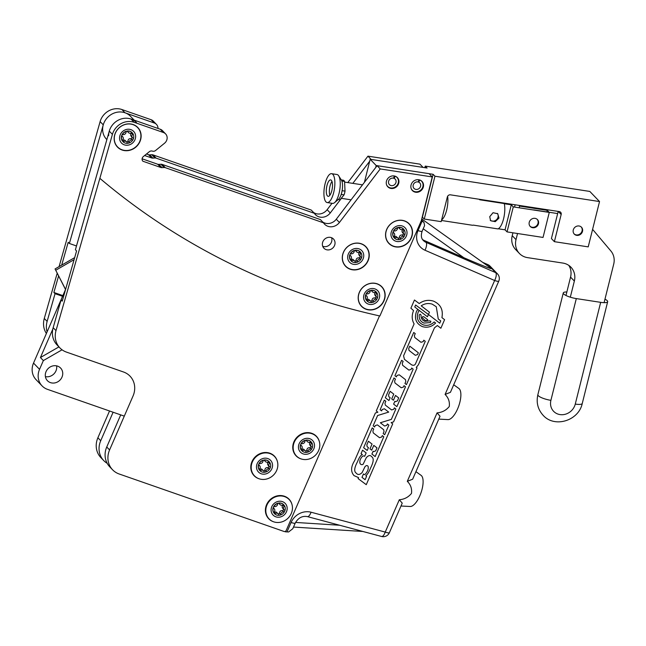 <?xml version="1.0" encoding="UTF-8"?>
<svg xmlns="http://www.w3.org/2000/svg" width="646" height="646" viewBox="0 0 646 646"><rect width="100%" height="100%" fill="white"/><g stroke="black" fill="none" stroke-linecap="round" stroke-linejoin="round"><path stroke-width="0.97" d="M453.702 384.782L458.862 388.456A16.594 6.371 109.2 0 1 457.618 408.853A16.594 6.371 109.2 0 1 448.001 419.601L438.771 419.125M450.432 392.316L445.086 394.448L494.634 280.501A6.638 1.171 23.5 0 0 498.777 281.123L450.432 392.316M437.076 412.867L440.023 416.25L412.649 479.203L407.303 481.335L437.076 412.867C442.074 412.463 446.136 410.347 449.269 406.512C449.858 401.796 448.461 397.774 445.086 394.448M415.927 471.669L421.079 475.343A16.594 6.371 109.2 0 1 419.843 495.74A16.594 6.371 109.2 0 1 410.218 506.488L400.988 506.012M307.399 516.606C302.28 515.669 298.226 517.834 295.246 523.09A6.638 1.171 -156.5 0 1 291.104 522.469A16.594 15.044 -43.9 0 1 311.065 512.221A6.638 2.463 -75 0 1 307.399 516.606L381.576 536.479A6.638 2.463 -75 0 0 385.242 532.086L399.301 499.754C404.291 499.35 408.361 497.234 411.486 493.399C412.075 488.683 410.678 484.67 407.303 481.335M423.372 221.998L424.034 222.539L424.583 225.615L422.153 231.203A6.638 1.171 23.5 0 1 418.01 230.582L422.121 221.126L423.372 221.998L421.483 220.028M422.573 239.529A9.956 9.028 136.1 0 0 424.236 240.49L463.788 257.681L423.203 228.789M490.492 267.928L491.154 268.405C493.423 269.971 478.379 264.077 463.788 257.681M422.121 221.126L421.345 220.577M285.645 531.198L285.37 531.82L285.064 531.497M285.37 531.82L288.609 531.965L292.816 528.678L295.246 523.09M399.301 499.754L402.24 503.137L389.385 532.708A6.638 1.171 -156.5 0 1 385.242 532.086L311.065 512.221M57.203 273.234L44.291 318.454A19.913 18.048 136.1 0 0 46.391 333.481M58.592 275.955L53.876 292.468L55.047 293.68L47.126 321.409A19.913 18.048 136.1 0 0 47.101 331.866M109.529 410.985L97.885 437.77A19.913 18.048 136.1 0 0 100.889 457.626L103.731 460.574A19.913 18.048 136.1 0 0 107.163 463.303M113.107 412.237L100.719 440.725A19.913 18.048 136.1 0 0 103.731 460.574M423.082 167.411L419.957 164.157L367.954 156.154L347.79 182.592M371.079 159.409L367.954 156.154M332.004 203.304L327.126 209.7A10.166 9.214 -43.9 0 1 313.568 212.486M369.682 161.25L352.813 183.367M341.403 198.338L330.259 212.954A10.166 9.214 -43.9 0 1 315.401 214.642A10.166 9.214 -43.9 0 1 314.36 213.301L311.227 210.047L153.005 154.887A3.319 3.012 136.1 0 0 151.794 154.725L149.767 154.87A3.319 3.012 -43.9 0 1 148.548 154.709L146.497 153.998M314.36 213.301L156.138 158.141A3.319 3.012 136.1 0 0 154.927 157.979L152.892 158.125A3.319 3.012 -43.9 0 1 151.681 157.963L144.631 155.508M158.004 128.457A6.638 6.016 136.1 0 0 156.437 124.371L153.312 121.117A6.638 6.016 136.1 0 0 151.132 119.728L121.876 109.521A16.594 15.044 136.1 0 0 100.122 121.593L59.093 266.612M156.437 124.371A6.638 6.016 136.1 0 0 154.257 122.982L125.001 112.784A16.594 15.044 136.1 0 0 103.255 124.848L69.38 243.477L68.21 242.266L61.685 265.11M53.876 292.468L62.864 295.602M76.486 245.956L69.38 243.477M55.047 293.68L62.557 296.304M361.3 243.768A14.107 12.783 136.1 0 0 344.932 249.59A14.107 12.783 136.1 0 0 345.586 266.273A14.107 12.783 136.1 0 0 350.221 269.237A14.107 12.783 136.1 0 0 366.589 263.415A14.107 12.783 136.1 0 0 365.927 246.724A14.107 12.783 136.1 0 0 361.3 243.768M345.352 266.023A14.107 12.783 136.1 0 0 347.774 267.84M133.181 124.557A14.107 12.783 136.1 0 0 116.813 130.379A14.107 12.783 136.1 0 0 117.475 147.062A14.107 12.783 136.1 0 0 122.11 150.025A14.107 12.783 136.1 0 0 138.478 144.203A14.107 12.783 136.1 0 0 137.816 127.512A14.107 12.783 136.1 0 0 133.181 124.557M117.241 146.812A14.107 12.783 136.1 0 0 119.663 148.628M377.207 283.82A14.107 12.783 136.1 0 0 360.839 289.642A14.107 12.783 136.1 0 0 361.502 306.325A14.107 12.783 136.1 0 0 366.137 309.281A14.107 12.783 136.1 0 0 382.505 303.467A14.107 12.783 136.1 0 0 381.843 286.776A14.107 12.783 136.1 0 0 377.207 283.82M361.259 306.067A14.107 12.783 136.1 0 0 363.69 307.892M404.566 220.9A14.107 12.783 136.1 0 0 388.198 226.722A14.107 12.783 136.1 0 0 388.86 243.413A14.107 12.783 136.1 0 0 393.495 246.368A14.107 12.783 136.1 0 0 409.863 240.546A14.107 12.783 136.1 0 0 409.201 223.855A14.107 12.783 136.1 0 0 404.566 220.9M388.617 243.154A14.107 12.783 136.1 0 0 391.048 244.971M395.199 176.205A6.638 6.016 136.1 0 0 387.495 178.942A6.638 6.016 136.1 0 0 387.81 186.799A6.638 6.016 136.1 0 0 389.99 188.188A6.638 6.016 136.1 0 0 397.694 185.45A6.638 6.016 136.1 0 0 397.379 177.593A6.638 6.016 136.1 0 0 395.199 176.205M419.811 179.992A6.638 6.016 136.1 0 0 412.108 182.729A6.638 6.016 136.1 0 0 412.414 190.586A6.638 6.016 136.1 0 0 414.595 191.975A6.638 6.016 136.1 0 0 422.298 189.238A6.638 6.016 136.1 0 0 421.991 181.389A6.638 6.016 136.1 0 0 419.811 179.992M331.309 237.623A6.638 6.016 136.1 0 0 323.606 240.36A6.638 6.016 136.1 0 0 323.912 248.217A6.638 6.016 136.1 0 0 326.093 249.606A6.638 6.016 136.1 0 0 333.796 246.869A6.638 6.016 136.1 0 0 333.489 239.012A6.638 6.016 136.1 0 0 331.309 237.623M322.701 246.255A6.638 6.016 136.1 0 0 322.968 246.352A6.638 6.016 136.1 0 0 329.848 244.592A6.638 6.016 136.1 0 0 331.576 237.72M432.239 176.939L380.236 168.937L339.416 222.482A10.166 9.214 -43.9 0 1 324.558 224.17A10.166 9.214 -43.9 0 1 323.517 222.83L165.295 167.669A3.319 3.012 136.1 0 0 164.084 167.508L162.049 167.653A3.319 3.012 -43.9 0 1 160.838 167.492L142.919 161.242A3.319 3.012 -43.9 0 1 143.396 156.51L149.274 151.745A3.311 3.004 -43.9 0 1 152.424 151.124A3.319 3.012 136.1 0 0 155.581 150.502L164.52 143.242A6.638 6.016 136.1 0 0 165.594 133.9A6.638 6.016 136.1 0 0 163.414 132.511L134.158 122.304A16.594 15.044 136.1 0 0 112.412 134.376L99.855 178.336A763.192 691.68 136.1 0 0 303.741 294.39A763.192 691.68 136.1 0 0 379.888 315.983L421.313 220.698L432.239 176.939L429.114 173.685L377.111 165.683L336.283 219.228A10.166 9.214 -43.9 0 1 322.725 222.006M99.855 178.336L55.992 330.631A19.913 18.048 136.1 0 0 59.916 347.928A19.913 18.048 136.1 0 0 66.457 352.102L123.491 371.983A19.913 18.048 -43.9 0 1 130.032 376.158A19.913 18.048 -43.9 0 1 133.036 396.014L109.586 449.947A19.913 18.048 136.1 0 0 112.598 469.803A19.913 18.048 136.1 0 0 119.139 473.978L284.095 531.488A1.663 1.502 136.1 0 0 286.194 530.495L379.501 315.902M380.236 168.937L377.111 165.683M323.517 222.83L320.384 219.575L162.162 164.407A3.319 3.012 136.1 0 0 160.951 164.254L158.924 164.391A3.319 3.012 -43.9 0 1 157.705 164.237L142.104 158.795M165.594 133.9L162.469 130.645A6.638 6.016 136.1 0 0 160.289 129.248L131.033 119.05A16.594 15.044 136.1 0 0 109.279 131.122L75.404 249.744L76.575 250.963L62.234 301.165L61.071 299.954L53.158 327.675A19.913 18.048 136.1 0 0 57.082 344.972L59.916 347.928M120.713 414.885L106.751 446.992A19.913 18.048 136.1 0 0 109.755 466.848L112.598 469.803M277.304 461.204A14.107 12.783 136.1 0 0 269.81 453.193A14.107 12.783 136.1 0 0 251.972 461.632A14.107 12.783 136.1 0 0 258.739 478.654A14.107 12.783 136.1 0 0 259.046 478.759A13.937 12.637 136.1 0 0 275.22 473.009A13.937 12.637 136.1 0 0 274.566 456.512A13.937 12.637 136.1 0 0 269.988 453.589A13.937 12.637 136.1 0 0 253.813 459.346A13.937 12.637 136.1 0 0 254.467 475.836A13.937 12.637 136.1 0 0 259.046 478.759M291.919 504.251A14.107 12.783 136.1 0 0 284.426 496.241A14.107 12.783 136.1 0 0 266.588 504.679A14.107 12.783 136.1 0 0 273.347 521.702A14.107 12.783 136.1 0 0 273.654 521.807A13.937 12.637 136.1 0 0 289.828 516.057A13.937 12.637 136.1 0 0 289.182 499.56A13.937 12.637 136.1 0 0 284.603 496.637A13.937 12.637 136.1 0 0 268.429 502.394A13.937 12.637 136.1 0 0 269.075 518.883A13.937 12.637 136.1 0 0 273.654 521.807M319.277 441.331A14.107 12.783 136.1 0 0 311.776 433.321A14.107 12.783 136.1 0 0 293.946 441.767A14.107 12.783 136.1 0 0 300.705 458.789A14.107 12.783 136.1 0 0 301.012 458.886A13.937 12.637 136.1 0 0 317.186 453.137A13.937 12.637 136.1 0 0 316.532 436.648A13.937 12.637 136.1 0 0 311.961 433.724A13.937 12.637 136.1 0 0 295.779 439.474A13.937 12.637 136.1 0 0 296.433 455.963A13.937 12.637 136.1 0 0 301.012 458.886M61.071 299.954L62.444 300.43M410.678 226.1A14.107 12.783 136.1 0 0 408.95 223.605M383.32 289.02A14.107 12.783 136.1 0 0 381.592 286.525M139.294 129.757A14.107 12.783 136.1 0 0 137.566 127.262M367.404 248.968A14.107 12.783 136.1 0 0 365.684 246.473M411.437 364.732C413.392 365.725 414.764 365.386 415.548 363.714L425.278 341.33L423.792 340.2L423.187 341.597L420.99 342.291L414.748 337.478L414.369 335.589L415.241 333.594L413.723 332.488L403.572 355.833L404.42 359.321L411.437 364.732M415.33 355.3L417.534 354.597L418.342 352.764L409.774 346.167L408.716 348.59L409.015 350.415L415.33 355.3M413.165 369.149L411.696 368.026L411.098 369.407L408.894 370.11L402.644 365.305L402.272 363.415L403.136 361.421L401.626 360.306L394.916 375.746L396.402 376.893L397.007 375.496L399.204 374.793L405.446 379.606L405.817 381.487L404.953 383.482L406.463 384.596L413.174 369.157M405.494 386.801L404.025 385.67L403.419 387.059L401.223 387.753L394.972 382.949L394.601 381.067L395.465 379.073L393.955 377.958L385.347 397.774L388.932 400.528L390.152 397.726L388.876 396.741L388.569 394.908L390.127 391.315L393.785 394.125L391.702 398.913L393.414 400.229L395.497 395.441L398.703 397.904L397.395 400.924L395.336 401.715L394.843 401.327L393.624 404.13L396.886 406.633L405.502 386.809M383.789 436.753L382.311 435.614L381.705 437.003L379.509 437.697L373.259 432.893L372.887 431.003L373.751 429.009L372.241 427.902L363.633 447.71L367.219 450.464L368.438 447.662L367.162 446.685L366.847 444.852L368.406 441.25L372.072 444.068L369.988 448.857L371.7 450.173L373.784 445.377L376.989 447.848L375.681 450.86L373.622 451.659L373.122 451.271L371.902 454.073L375.165 456.577L383.789 436.753M366.581 476.32L365.822 475.739C367.413 474.519 368.995 471.951 370.57 468.027C373.614 461.995 374.01 458.248 371.757 456.787C370.352 454.921 368.543 455.212 366.322 457.651L363.125 464.256L362.107 464.668C360.097 464.635 359.41 463.093 360.072 460.033C361.607 456.504 363.141 455.252 364.683 456.294L366.153 452.919L362.551 450.197L361.057 453.621L362.39 454.606C360.88 454.937 359.257 457.303 357.521 461.704C354.299 467.688 353.855 471.483 356.18 473.09C357.763 475.068 359.741 474.891 362.123 472.565L365.111 466.46L366.314 465.605C368.285 465.378 368.769 466.985 367.784 470.433C365.951 473.873 364.691 475.181 364.005 474.35L363.48 473.946L361.994 477.37L365.111 479.695L366.581 476.32L365.822 475.739M418.164 312.188L419.149 310.395L417.728 309.297L416.452 311.59C414.094 318.664 416.081 323.67 422.419 326.626C427.402 328.031 431.794 326.836 435.598 323.057L434.177 321.958C430.987 325.059 427.321 326.02 423.195 324.849C417.857 322.362 416.177 318.147 418.164 312.188M414.748 306.987L427.458 316.782L428.451 314.497L415.628 305.009L414.748 306.987M384.313 400.132L380.123 409.742L381.616 410.896L382.222 409.491L384.418 408.797L388.698 412.1L377.619 415.515L373.13 425.843L374.615 426.99L375.221 425.585L377.425 424.89L383.659 429.703L384.039 431.585L383.167 433.579L384.685 434.693L388.86 425.084L387.382 423.946L386.776 425.334L384.58 426.029L380.341 422.767L391.347 419.375L395.861 408.983L394.383 407.844L393.777 409.233L391.581 409.927L385.331 405.123L384.959 403.241L385.824 401.239L384.313 400.132L380.131 409.75M388.86 425.084L387.382 423.946M422.379 317.089L422.363 317.816L425.125 320.408L426.723 320.691L427.757 319.762L424.107 316.952L422.888 316.556L422.379 317.089M419.302 314.836L419.23 315.103C418.947 318.971 420.522 321.627 423.962 323.073L430.381 322.564L430.898 321.296L429.671 320.909L424.737 321.296C422.088 320.182 420.877 318.139 421.095 315.167L420.288 314.198L419.302 314.836M439.748 323.194L440.75 320.892L438.254 318.971L436.284 306.737L432.198 304.137C428.306 302.95 424.648 303.515 421.216 305.833L429.453 312.188L428.451 314.489L439.748 323.194M432.198 304.137L436.276 306.729M418.414 364.74L434.467 327.821L437.358 325.536L440.871 328.241L444.593 319.673L441.921 317.614C443.382 309.757 440.572 304.266 433.49 301.125C428.403 299.591 423.647 300.39 419.214 303.539L414.449 300.01L410.888 308.199L413.545 310.573C411.607 315.466 411.793 319.907 414.11 323.904L376.263 410.953L377.886 412.205L375.383 412.98L354.614 460.687C350.818 466.751 350.625 471.725 354.032 475.618L358.538 477.604L358.11 478.605L366.266 484.678L392.711 423.857L391.129 422.645L393.567 421.895L417.025 367.937L416.274 367.356L418.414 364.74M391.129 422.645L392.711 423.857M418.277 181.704L418.721 182.172A3.981 3.61 -43.9 0 1 419.391 188.261A3.981 3.61 -43.9 0 1 413.747 183.835A3.981 3.61 -43.9 0 1 418.18 181.986L418.955 179.766M418.721 182.172L419.86 180.008M420.118 180.113A6.476 5.862 -43.9 0 1 420.958 189.892A6.476 5.862 -43.9 0 1 411.219 188.664M393.664 177.916L394.117 178.385L395.247 176.221M394.117 178.385A3.981 3.61 -43.9 0 1 394.787 184.473A3.981 3.61 -43.9 0 1 389.142 180.048A3.981 3.61 -43.9 0 1 393.567 178.199L394.343 175.978M395.514 176.326A6.476 5.862 -43.9 0 1 396.353 186.105A6.476 5.862 -43.9 0 1 386.615 184.877M134.198 120.156L130.452 116.264A16.594 15.044 136.1 0 0 112.84 113.615A16.594 15.044 136.1 0 0 102.625 129.483A16.594 15.044 136.1 0 0 106.525 139.261L106.856 139.609M136.484 122.53A16.594 15.044 136.1 0 0 118.864 119.881A16.594 15.044 136.1 0 0 108.649 135.757M263.398 460.299A6.428 5.822 136.1 0 0 259.143 463.755A0.993 0.904 -43.9 0 1 259.902 463.545A2.657 2.406 -43.9 0 0 263.035 461.002A0.993 0.904 -43.9 0 1 263.398 460.299L264.408 460.097A0.993 0.904 -43.9 0 1 264.9 460.63A2.657 2.406 -43.9 0 0 268.421 461.866A0.993 0.904 -43.9 0 1 269.188 461.769A6.428 5.822 136.1 0 0 269.148 461.72A6.428 5.822 136.1 0 0 264.408 460.097M263.253 460.146A6.428 5.822 136.1 0 0 258.998 463.602L259.143 463.755M258.82 464.991L259.127 465.314A0.993 0.904 -43.9 0 1 258.731 464.708L258.998 463.602M258.586 464.555A6.428 5.822 136.1 0 0 259.111 469.674L259.256 469.828A0.993 0.904 -43.9 0 1 259.514 469.093A2.657 2.406 -43.9 0 0 259.127 465.314M259.7 470.433L259.111 469.674L259.7 470.433A6.428 5.822 136.1 0 0 259.853 470.587A6.428 5.822 136.1 0 0 264.626 472.25A0.993 0.904 -43.9 0 1 264.141 471.717A2.657 2.406 -43.9 0 0 260.613 470.49A0.993 0.904 -43.9 0 1 259.845 470.587L259.7 470.433M267.824 458.579A8.414 7.623 136.1 0 0 257.181 463.618A8.414 7.623 136.1 0 0 261.218 473.768A8.414 7.623 136.1 0 0 271.853 468.738A8.414 7.623 136.1 0 0 267.824 458.579M269.107 461.68L269.043 461.615A6.428 5.822 136.1 0 0 269.002 461.575A6.428 5.822 136.1 0 0 266.895 460.227A6.428 5.822 136.1 0 0 264.262 459.944M274.566 456.512L274.082 456.011A13.937 12.637 136.1 0 0 269.511 453.088M263.616 470.821L261.46 468.923L259.466 469.295L260.613 470.49M260.225 461.938L261.21 461.115M269.786 462.52A0.993 0.904 -43.9 0 1 269.519 463.263A2.657 2.406 -43.9 0 0 269.907 467.034A0.993 0.904 -43.9 0 1 270.311 467.647A6.428 5.822 136.1 0 0 269.786 462.52L269.64 462.375M269.519 463.263L268.373 462.068C267.153 463.368 267.282 464.627 268.76 465.847M269.891 468.6A0.993 0.904 -43.9 0 1 269.14 468.802A2.657 2.406 -43.9 0 0 265.999 471.354A0.993 0.904 -43.9 0 1 265.635 472.056A6.428 5.822 136.1 0 0 269.891 468.6L270.311 467.647M269.22 466.477L267.993 467.615C266.087 467.397 265.038 468.245 264.852 470.159L265.999 471.354M263.907 471.2L264.852 470.159M265.635 472.056L264.626 472.25M258.731 464.708A6.428 5.822 136.1 0 0 259.256 469.828M251.246 470.643A13.937 12.637 136.1 0 0 253.983 475.335L254.467 475.836M305.364 440.427A6.428 5.822 136.1 0 0 301.109 443.883A0.993 0.904 -43.9 0 1 301.868 443.673A2.657 2.406 -43.9 0 0 305.001 441.129A0.993 0.904 -43.9 0 1 305.364 440.427L306.374 440.225A0.993 0.904 -43.9 0 1 306.866 440.766A2.657 2.406 -43.9 0 0 310.395 441.993A0.993 0.904 -43.9 0 1 311.154 441.896A6.428 5.822 136.1 0 0 306.374 440.225M305.219 440.273A6.428 5.822 136.1 0 0 300.963 443.729L301.109 443.883M300.786 445.126L301.101 445.441A0.993 0.904 -43.9 0 1 300.697 444.836L300.963 443.729M300.551 444.69A6.428 5.822 136.1 0 0 301.076 449.81L301.222 449.955A0.993 0.904 -43.9 0 1 301.488 449.22A2.657 2.406 -43.9 0 0 301.101 445.441M301.666 450.561L301.076 449.81L301.666 450.561A6.428 5.822 136.1 0 0 301.819 450.714A6.428 5.822 136.1 0 0 306.6 452.386A0.993 0.904 -43.9 0 1 306.107 451.853A2.657 2.406 -43.9 0 0 302.578 450.617A0.993 0.904 -43.9 0 1 301.811 450.714L301.666 450.561M309.789 438.715A8.414 7.623 136.1 0 0 299.146 443.745A8.414 7.623 136.1 0 0 303.184 453.904A8.414 7.623 136.1 0 0 313.819 448.865A8.414 7.623 136.1 0 0 309.789 438.715M311.154 441.896L311.009 441.743A6.428 5.822 136.1 0 0 308.861 440.354A6.428 5.822 136.1 0 0 306.228 440.079M316.532 436.648L316.047 436.139A13.937 12.637 136.1 0 0 311.477 433.216M305.582 450.948L303.426 449.051L301.432 449.422L302.578 450.617M302.199 442.066L303.176 441.242M311.752 442.655A6.428 5.822 136.1 0 1 312.276 447.775A0.993 0.904 -43.9 0 0 311.873 447.169A2.657 2.406 -43.9 0 1 311.485 443.39A0.993 0.904 -43.9 0 0 311.752 442.655L311.606 442.502M311.485 443.39L310.338 442.195C309.127 443.495 309.256 444.755 310.726 445.974M311.186 446.604L309.959 447.743C308.053 447.525 307.003 448.372 306.818 450.286L307.972 451.481A2.657 2.406 -43.9 0 1 311.106 448.938A0.993 0.904 -43.9 0 0 311.856 448.728L312.276 447.775M305.873 451.328L306.818 450.286M307.972 451.481A0.993 0.904 -43.9 0 1 307.609 452.184A6.428 5.822 136.1 0 0 311.856 448.728M307.609 452.184L306.6 452.386M300.697 444.836A6.428 5.822 136.1 0 0 301.222 449.955M293.211 450.779A13.937 12.637 136.1 0 0 295.949 455.462L296.433 455.963M278.006 503.347A6.428 5.822 136.1 0 0 273.751 506.795A0.993 0.904 -43.9 0 1 274.51 506.593A2.657 2.406 -43.9 0 0 277.643 504.05A0.993 0.904 -43.9 0 1 278.006 503.347L279.015 503.145A0.993 0.904 -43.9 0 1 279.508 503.678A2.657 2.406 -43.9 0 0 283.037 504.906A0.993 0.904 -43.9 0 1 283.796 504.817A6.428 5.822 136.1 0 0 279.015 503.145M277.861 503.194A6.428 5.822 136.1 0 0 273.605 506.65L273.751 506.795M273.428 508.039L273.743 508.362A0.993 0.904 -43.9 0 1 273.339 507.756L273.605 506.65M273.193 507.603A6.428 5.822 136.1 0 0 273.718 512.722L273.864 512.876A0.993 0.904 -43.9 0 1 274.13 512.141A2.657 2.406 -43.9 0 0 273.743 508.362M275.22 513.538A2.657 2.406 -43.9 0 1 278.224 513.869L276.068 511.971L274.074 512.343L275.22 513.538A0.993 0.904 -43.9 0 1 274.461 513.635L274.308 513.481A6.428 5.822 136.1 0 0 274.348 513.522A6.428 5.822 136.1 0 0 274.389 513.562M282.431 501.627A8.414 7.623 136.1 0 0 271.796 506.666A8.414 7.623 136.1 0 0 275.826 516.816A8.414 7.623 136.1 0 0 286.461 511.777A8.414 7.623 136.1 0 0 282.431 501.627M283.796 504.817L283.651 504.663A6.428 5.822 136.1 0 0 281.503 503.274A6.428 5.822 136.1 0 0 278.87 502.992M289.182 499.56L288.689 499.059A13.937 12.637 136.1 0 0 284.119 496.136M274.461 513.635A6.428 5.822 136.1 0 0 274.493 513.675A6.428 5.822 136.1 0 0 276.609 515.024A6.428 5.822 136.1 0 0 279.242 515.298A0.993 0.904 -43.9 0 1 278.749 514.765A2.657 2.406 -43.9 0 0 278.224 513.869M274.841 504.978L275.818 504.163M284.393 505.568A6.428 5.822 136.1 0 1 284.918 510.687A0.993 0.904 -43.9 0 0 284.515 510.082A2.657 2.406 -43.9 0 1 284.127 506.311A0.993 0.904 -43.9 0 0 284.393 505.568L284.248 505.422M284.127 506.311L282.98 505.115C281.769 506.416 281.898 507.675 283.368 508.895M283.828 509.524L282.601 510.655C280.695 510.445 279.653 511.293 279.468 513.207L280.614 514.402A2.657 2.406 -43.9 0 1 283.747 511.85A0.993 0.904 -43.9 0 0 284.498 511.648L284.918 510.687M273.339 507.756A6.428 5.822 136.1 0 0 273.864 512.876M278.515 514.248L279.468 513.207M280.614 514.402A0.993 0.904 -43.9 0 1 280.251 515.104A6.428 5.822 136.1 0 0 284.498 511.648M280.251 515.104L279.242 515.298M265.853 513.691A13.937 12.637 136.1 0 0 268.591 518.383L269.075 518.883M397.863 227.707A6.428 5.822 136.1 0 0 393.608 231.155A0.993 0.904 -43.9 0 1 394.359 230.953A2.657 2.406 -43.9 0 0 397.5 228.409A0.993 0.904 -43.9 0 1 397.863 227.707L398.873 227.505A0.993 0.904 -43.9 0 1 399.357 228.038A2.657 2.406 -43.9 0 0 402.886 229.265A0.993 0.904 -43.9 0 1 403.653 229.168A6.428 5.822 136.1 0 0 403.613 229.128A6.428 5.822 136.1 0 0 398.873 227.505M397.718 227.554A6.428 5.822 136.1 0 0 393.462 231.002L393.608 231.155M393.285 232.399L393.592 232.721A0.993 0.904 -43.9 0 1 393.188 232.116L393.462 231.002M393.043 231.962A6.428 5.822 136.1 0 0 393.567 237.082L393.721 237.235A0.993 0.904 -43.9 0 1 393.979 236.493A2.657 2.406 -43.9 0 0 393.592 232.721M394.165 237.841L393.567 237.082L394.165 237.841A6.428 5.822 136.1 0 0 394.31 237.994A6.428 5.822 136.1 0 0 399.091 239.658A0.993 0.904 -43.9 0 1 398.598 239.125A2.657 2.406 -43.9 0 0 395.077 237.898A0.993 0.904 -43.9 0 1 394.31 237.994L394.165 237.841M402.28 225.987A8.414 7.623 136.1 0 0 391.646 231.026A8.414 7.623 136.1 0 0 395.675 241.176A8.414 7.623 136.1 0 0 406.318 236.137A8.414 7.623 136.1 0 0 402.28 225.987M403.572 229.088L403.508 229.023A6.428 5.822 136.1 0 0 403.467 228.975A6.428 5.822 136.1 0 0 401.36 227.634A6.428 5.822 136.1 0 0 398.727 227.352M398.073 238.221L395.917 236.331L393.931 236.702L395.077 237.898M404.243 229.928A0.993 0.904 -43.9 0 1 403.984 230.67A2.657 2.406 -43.9 0 0 404.372 234.441A0.993 0.904 -43.9 0 1 404.767 235.047A6.428 5.822 136.1 0 0 404.243 229.928L404.097 229.774M403.984 230.67L402.838 229.475C401.618 230.775 401.747 232.035 403.225 233.246M403.677 233.884L402.45 235.015C400.544 234.805 399.503 235.653 399.317 237.566L400.463 238.754A2.657 2.406 -43.9 0 1 403.605 236.21A0.993 0.904 -43.9 0 0 404.356 236.008L404.767 235.047M398.372 238.608L399.317 237.566M400.463 238.754A0.993 0.904 -43.9 0 1 400.1 239.464A6.428 5.822 136.1 0 0 404.356 236.008M400.1 239.464L399.091 239.658M393.188 232.116A6.428 5.822 136.1 0 0 393.721 237.235M393.511 246.166A13.937 12.637 136.1 0 0 411.139 237.817A13.937 12.637 136.1 0 0 404.453 220.997A13.937 12.637 136.1 0 0 386.825 229.346A13.937 12.637 136.1 0 0 393.511 246.166M354.589 250.567A6.428 5.822 136.1 0 0 350.334 254.023A0.993 0.904 -43.9 0 1 351.093 253.821A2.657 2.406 -43.9 0 0 354.226 251.278A0.993 0.904 -43.9 0 1 354.589 250.567L355.599 250.373A0.993 0.904 -43.9 0 1 356.091 250.906A2.657 2.406 -43.9 0 0 359.62 252.134A0.993 0.904 -43.9 0 1 360.379 252.037A6.428 5.822 136.1 0 0 355.599 250.373M354.444 250.422A6.428 5.822 136.1 0 0 350.189 253.87L350.334 254.023M350.011 255.267L350.326 255.59A0.993 0.904 -43.9 0 1 349.922 254.984L350.189 253.87M349.777 254.831A6.428 5.822 136.1 0 0 350.302 259.95L350.447 260.104A0.993 0.904 -43.9 0 1 350.713 259.361A2.657 2.406 -43.9 0 0 350.326 255.59M351.804 260.766A2.657 2.406 -43.9 0 1 354.807 261.089L352.651 259.199L350.657 259.571L351.804 260.766A0.993 0.904 -43.9 0 1 351.036 260.863L350.891 260.709A6.428 5.822 136.1 0 0 350.931 260.75A6.428 5.822 136.1 0 0 350.972 260.79M359.014 248.855A8.414 7.623 136.1 0 0 348.372 253.894A8.414 7.623 136.1 0 0 352.409 264.044A8.414 7.623 136.1 0 0 363.044 259.006A8.414 7.623 136.1 0 0 359.014 248.855M360.379 252.037L360.234 251.883A6.428 5.822 136.1 0 0 358.086 250.495A6.428 5.822 136.1 0 0 355.453 250.22M351.036 260.863A6.428 5.822 136.1 0 0 351.077 260.903A6.428 5.822 136.1 0 0 353.192 262.252A6.428 5.822 136.1 0 0 355.825 262.526A0.993 0.904 -43.9 0 1 355.332 261.993A2.657 2.406 -43.9 0 0 354.807 261.089M360.977 252.796A0.993 0.904 -43.9 0 1 360.71 253.531A2.657 2.406 -43.9 0 0 361.098 257.31A0.993 0.904 -43.9 0 1 361.502 257.916A6.428 5.822 136.1 0 0 360.977 252.796L360.831 252.643M360.71 253.531L359.564 252.344C358.344 253.644 358.473 254.895 359.951 256.115M360.411 256.753L359.184 257.883C357.278 257.665 356.229 258.521 356.043 260.427L357.198 261.622A2.657 2.406 -43.9 0 1 360.331 259.078A0.993 0.904 -43.9 0 0 361.082 258.876L361.502 257.916M355.098 261.477L356.043 260.427M357.198 261.622A0.993 0.904 -43.9 0 1 356.834 262.324A6.428 5.822 136.1 0 0 361.082 258.876M356.834 262.324L355.825 262.526M349.922 254.984A6.428 5.822 136.1 0 0 350.447 260.104M350.237 269.035A13.937 12.637 136.1 0 0 367.865 260.685A13.937 12.637 136.1 0 0 361.179 243.865A13.937 12.637 136.1 0 0 343.559 252.215A13.937 12.637 136.1 0 0 350.237 269.035M370.505 290.619A6.428 5.822 136.1 0 0 366.25 294.075A0.993 0.904 -43.9 0 1 367.001 293.873A2.657 2.406 -43.9 0 0 370.142 291.322A0.993 0.904 -43.9 0 1 370.505 290.619L371.515 290.425A0.993 0.904 -43.9 0 1 372.007 290.958A2.657 2.406 -43.9 0 0 375.528 292.186A0.993 0.904 -43.9 0 1 376.295 292.089A6.428 5.822 136.1 0 0 371.515 290.425M370.36 290.474A6.428 5.822 136.1 0 0 366.104 293.922L366.25 294.075M365.927 295.319L366.234 295.642A0.993 0.904 -43.9 0 1 365.83 295.036L366.104 293.922M365.684 294.883A6.428 5.822 136.1 0 0 366.217 300.002L366.363 300.156A0.993 0.904 -43.9 0 1 366.621 299.413A2.657 2.406 -43.9 0 0 366.234 295.642M366.807 300.761L366.217 300.002L366.807 300.761A6.428 5.822 136.1 0 0 366.952 300.915A6.428 5.822 136.1 0 0 371.733 302.578A0.993 0.904 -43.9 0 1 371.24 302.045A2.657 2.406 -43.9 0 0 367.719 300.818A0.993 0.904 -43.9 0 1 366.952 300.915L366.807 300.761M374.922 288.907A8.414 7.623 136.1 0 0 364.287 293.946A8.414 7.623 136.1 0 0 368.325 304.096A8.414 7.623 136.1 0 0 378.96 299.058A8.414 7.623 136.1 0 0 374.922 288.907M376.295 292.089L376.15 291.935A6.428 5.822 136.1 0 0 374.002 290.547A6.428 5.822 136.1 0 0 371.369 290.272M381.673 286.84A13.937 12.637 136.1 0 0 377.094 283.917A13.937 12.637 136.1 0 0 360.92 289.666A13.937 12.637 136.1 0 0 361.574 306.164A13.937 12.637 136.1 0 0 366.153 309.087A13.937 12.637 136.1 0 0 382.327 303.329A13.937 12.637 136.1 0 0 381.673 286.84L381.188 286.331A13.937 12.637 136.1 0 0 379.598 284.959M370.715 301.141L368.559 299.251L366.573 299.623L367.719 300.818M367.332 292.258L368.309 291.435M376.884 292.848A6.428 5.822 136.1 0 1 377.417 297.967A0.993 0.904 -43.9 0 0 377.014 297.362A2.657 2.406 -43.9 0 1 376.626 293.583A0.993 0.904 -43.9 0 0 376.884 292.848L376.739 292.695M376.626 293.583L375.479 292.396C374.26 293.688 374.389 294.947 375.867 296.167M376.319 296.805L375.092 297.935C373.186 297.717 372.144 298.565 371.959 300.479L373.105 301.674A2.657 2.406 -43.9 0 1 376.247 299.13A0.993 0.904 -43.9 0 0 376.998 298.928L377.417 297.967M371.014 301.529L371.959 300.479M373.105 301.674A0.993 0.904 -43.9 0 1 372.742 302.376A6.428 5.822 136.1 0 0 376.998 298.928M372.742 302.376L371.733 302.578M365.83 295.036A6.428 5.822 136.1 0 0 366.363 300.156M359.774 304.016A13.937 12.637 136.1 0 0 361.09 305.655L361.574 306.164M126.479 131.356A6.428 5.822 136.1 0 0 122.223 134.812A0.993 0.904 -43.9 0 1 122.974 134.61A2.657 2.406 -43.9 0 0 126.115 132.059A0.993 0.904 -43.9 0 1 126.479 131.356L127.488 131.162A0.993 0.904 -43.9 0 1 127.981 131.695A2.657 2.406 -43.9 0 0 131.501 132.923A0.993 0.904 -43.9 0 1 132.269 132.826A6.428 5.822 136.1 0 0 127.488 131.162M126.333 131.211A6.428 5.822 136.1 0 0 122.078 134.659L122.223 134.812M121.9 136.056L122.207 136.379A0.993 0.904 -43.9 0 1 121.811 135.773L122.078 134.659M121.658 135.62A6.428 5.822 136.1 0 0 122.191 140.739L122.336 140.893A0.993 0.904 -43.9 0 1 122.595 140.15A2.657 2.406 -43.9 0 0 122.207 136.379M123.693 141.555A2.657 2.406 -43.9 0 1 126.697 141.878L124.533 139.988L122.546 140.36L123.693 141.555A0.993 0.904 -43.9 0 1 122.926 141.652L122.78 141.498A6.428 5.822 136.1 0 0 122.821 141.539A6.428 5.822 136.1 0 0 122.861 141.579M130.904 129.644A8.414 7.623 136.1 0 0 120.261 134.683A8.414 7.623 136.1 0 0 124.298 144.833A8.414 7.623 136.1 0 0 134.933 139.794A8.414 7.623 136.1 0 0 130.904 129.644M132.269 132.826L132.123 132.672A6.428 5.822 136.1 0 0 129.975 131.283A6.428 5.822 136.1 0 0 127.343 131.009M137.646 127.577A13.937 12.637 136.1 0 0 133.068 124.654A13.937 12.637 136.1 0 0 116.894 130.403A13.937 12.637 136.1 0 0 117.548 146.9A13.937 12.637 136.1 0 0 122.126 149.824A13.937 12.637 136.1 0 0 138.301 144.066A13.937 12.637 136.1 0 0 137.646 127.577L137.162 127.068A13.937 12.637 136.1 0 0 135.571 125.695M122.926 141.652A6.428 5.822 136.1 0 0 122.966 141.692A6.428 5.822 136.1 0 0 125.074 143.041A6.428 5.822 136.1 0 0 127.706 143.315A0.993 0.904 -43.9 0 1 127.214 142.782A2.657 2.406 -43.9 0 0 126.697 141.878M132.858 133.585A6.428 5.822 136.1 0 1 133.391 138.704A0.993 0.904 -43.9 0 0 132.987 138.099A2.657 2.406 -43.9 0 1 132.6 134.32A0.993 0.904 -43.9 0 0 132.858 133.585L132.713 133.431M132.6 134.32L131.453 133.133C130.234 134.433 130.363 135.684 131.841 136.904M132.293 137.541L131.073 138.672C129.168 138.454 128.118 139.31 127.932 141.216L129.079 142.411A2.657 2.406 -43.9 0 1 132.22 139.867A0.993 0.904 -43.9 0 0 132.971 139.665L133.391 138.704M121.811 135.773A6.428 5.822 136.1 0 0 122.336 140.893M126.987 142.265L127.932 141.216M129.079 142.411A0.993 0.904 -43.9 0 1 128.715 143.113A6.428 5.822 136.1 0 0 132.971 139.665M128.715 143.113L127.706 143.315M115.747 144.752A13.937 12.637 136.1 0 0 117.063 146.392L117.548 146.9M329.864 195.262A8.301 2.883 98.7 0 1 331.987 181.453A8.301 2.883 -81.3 0 0 329.864 195.262M341.266 179.895L343.414 180.226A9.956 3.456 98.7 0 1 344.035 180.638A9.956 3.456 98.7 0 1 344.568 181.429L345.021 191.127A9.956 3.456 98.7 0 1 344.092 194.85L339.982 199.808L338.238 199.541M341.201 194.406L344.092 194.85M345.021 191.127L342.114 190.683M341.847 181.009L344.568 181.429M327.167 202.561L332.553 203.385A14.608 5.071 -81.3 0 0 334.571 202.642A14.608 5.071 -81.3 0 0 339.788 189.722A14.608 5.071 -81.3 0 0 338.698 175.833A14.608 5.071 -81.3 0 0 338.205 175.195A14.608 5.071 -81.3 0 0 336.994 174.517L331.616 173.685A14.608 5.071 -81.3 0 0 324.704 185.491A14.608 5.071 -81.3 0 0 325.955 201.875A14.608 5.071 -81.3 0 0 327.167 202.561A14.608 5.071 -81.3 0 0 334.079 190.756A14.608 5.071 -81.3 0 0 332.827 174.372A14.608 5.071 -81.3 0 0 331.616 173.685M334.571 202.642L338.472 199.348A10.457 3.634 -81.3 0 0 342.21 190.094A10.457 3.634 -81.3 0 0 341.427 180.153L338.698 175.833M331.341 180.307A8.301 2.883 -81.3 0 0 330.655 179.919A8.301 2.883 -81.3 0 0 326.731 186.629A8.301 2.883 -81.3 0 0 327.441 195.94A8.301 2.883 -81.3 0 0 328.128 196.327A8.301 2.883 -81.3 0 0 332.052 189.617A8.301 2.883 -81.3 0 0 331.341 180.307M579.058 225.987A4.982 4.514 136.1 0 0 573.834 228.603A4.982 4.514 136.1 0 0 574.302 234.127A4.982 4.514 136.1 0 0 576.716 235.362A4.982 4.514 136.1 0 0 581.941 232.754A4.982 4.514 136.1 0 0 581.481 227.222A4.982 4.514 136.1 0 0 579.058 225.987M422.218 217.088L424.269 219.042L441.186 221.651L447.347 196.957A2.657 2.406 -43.9 0 1 450.44 194.834L559.331 211.589A2.657 2.406 -43.9 0 1 561.172 214.472L554.381 241.669L588.215 246.877L599.536 201.552L589.814 191.434L425.238 166.111L424.842 167.685M422.419 217.121L433.111 174.299L376.198 165.537L375.706 167.524M364.417 182.325L370.174 159.271L427.087 168.025L425.238 166.111M376.198 165.537L370.174 159.271M433.111 174.299L434.96 176.221L599.536 201.552M424.269 219.042L434.96 176.221M558.201 211.42L551.418 238.584L554.381 241.669M517.543 233.513L516.017 239.626A16.594 15.044 136.1 0 0 519.432 253.49A16.594 15.044 136.1 0 0 527.491 257.625L562.868 263.067A16.594 15.044 -43.9 0 1 570.935 267.194A16.594 15.044 -43.9 0 1 574.351 281.058L570.321 297.192M519.432 253.49L515.645 249.55A16.594 15.044 -43.9 0 1 512.221 235.677L516.017 239.626M574.351 281.058L570.555 277.118A16.594 15.044 136.1 0 0 568.835 265.409M604.099 302.667L613.7 264.198A16.594 15.044 136.1 0 0 610.866 250.971L592.592 229.37M512.94 232.802L512.221 235.677M524.657 206.873A11.62 10.53 -43.9 0 1 525.868 206.437M570.555 277.118L565.977 295.48M557.659 213.576L549.116 212.259M546.896 211.92L534.589 210.023A11.62 10.53 136.1 0 0 532.845 209.902M532.675 227.723A4.982 4.514 -43.9 0 1 530.261 226.488A4.982 4.514 -43.9 0 1 529.793 220.964A4.982 4.514 -43.9 0 1 535.017 218.348A4.982 4.514 -43.9 0 1 537.44 219.583A4.982 4.514 -43.9 0 1 537.908 225.115A4.982 4.514 -43.9 0 1 532.675 227.723M546.855 212.058L547.283 210.354L549.278 212.429L543.036 237.437L507.037 231.898L513.287 206.89L511.293 204.814L504.3 203.74M507.037 231.898L505.051 229.823L511.293 204.814M549.278 212.429L513.287 206.89M519.174 207.794L519.594 206.09L547.283 210.354M518.899 205.371L519.594 206.09M514.571 207.083L515.145 204.79M542.68 209.643L542.834 209.054M506.69 204.104L506.844 203.514M482.804 200.252L483.321 199.897M505.051 229.823L498.236 228.773M498.962 218.098L495.264 221.667L490.589 220.666L489.733 216.676L493.035 212.704L497.767 213.761L498.962 218.098M447.63 196.263A14.939 5.192 98.7 0 1 446.661 210.047A14.939 5.192 98.7 0 1 441.638 219.834M479.534 199.307A14.939 5.192 98.7 0 1 479.647 199.767L504.26 203.555A14.939 5.192 98.7 0 1 503.573 218.808A14.939 5.192 98.7 0 1 497.929 228.91L473.316 225.115A14.939 5.192 98.7 0 1 472.315 225.236L441.476 220.488M499.762 202.424L499.657 202.844M607.668 301.698L582.264 403.443A10.32 2.487 -166 0 1 575.271 404.089L600.675 302.344A10.32 2.487 14 0 0 607.668 301.698A10.32 2.487 14 0 0 607.224 300.673A10.32 2.487 14 0 0 604.971 299.163M600.675 302.344L576.313 298.589L550.909 400.334A13.146 11.911 136.1 0 0 560.001 414.587A13.146 11.911 136.1 0 0 575.271 404.089M566.849 291.976A10.32 2.487 14 0 0 563.272 292.945A10.32 2.487 14 0 0 563.724 293.978A10.32 2.487 14 0 0 576.313 298.589M574.092 233.892A4.982 4.514 136.1 0 0 576.28 234.91A4.982 4.514 136.1 0 0 581.416 232.447A4.982 4.514 136.1 0 0 581.247 227.004M490.249 220.262A4.982 4.514 136.1 0 0 492.252 221.118A4.982 4.514 136.1 0 0 497.323 218.752A4.982 4.514 136.1 0 0 497.347 213.382M530.051 226.253A4.982 4.514 136.1 0 0 532.239 227.271A4.982 4.514 136.1 0 0 537.375 224.808A4.982 4.514 136.1 0 0 537.214 219.365M57.599 366.137A9.125 8.269 136.1 0 0 47.005 369.908A9.125 8.269 136.1 0 0 47.433 380.704A9.125 8.269 136.1 0 0 50.436 382.618A9.125 8.269 136.1 0 0 61.023 378.855A9.125 8.269 136.1 0 0 60.595 368.05A9.125 8.269 136.1 0 0 57.599 366.137M45.406 376.634A9.125 8.269 136.1 0 0 56.606 365.862M124.29 416.129L47.505 389.36A16.594 15.044 136.1 0 1 42.055 385.88L36.031 379.622A16.594 15.044 136.1 0 1 33.527 363.076L65.521 289.497M52.802 329.105L40.432 357.545L43.355 360.581L39.543 369.334A16.594 15.044 136.1 0 0 42.055 385.88M43.355 360.581L62.064 349.801M40.432 357.545L58.923 346.894M65.585 289.448L55.055 268.938L65.553 289.561M55.055 268.938L74.67 257.633M55.766 270.238L74.08 259.684M422.153 231.203C420.796 235.33 421.192 238.431 423.356 240.506A9.956 9.028 136.1 0 0 426.029 242.363L424.236 240.49M489.991 266.087A6.638 6.638 0 0 0 487.851 264.602A6.638 2.624 113.5 0 1 488.206 264.852L495.692 272.644L426.029 242.363A6.638 2.624 -66.5 0 1 424.971 250.22L494.634 280.501A6.638 2.624 -66.5 0 0 495.692 272.644A6.638 6.016 -43.9 0 1 497.477 273.88L489.991 266.087A6.638 6.016 136.1 0 0 488.206 264.852L483.071 262.623M424.971 250.22A16.594 15.044 -43.9 0 1 418.01 230.582M286.994 531.924L291.104 522.469M295.561 522.436L339.626 525.238M47.126 321.409L44.291 318.454M100.719 440.725L97.885 437.77M330.259 212.954L327.126 209.7M156.138 158.141L153.005 154.887M154.927 157.979L151.794 154.725M152.892 158.125L149.767 154.87M151.681 157.963L148.548 154.709M154.257 122.982L151.132 119.728M125.001 112.784L121.876 109.521M103.255 124.848L100.122 121.593M339.416 222.482L336.283 219.228M165.295 167.669L162.162 164.407M164.084 167.508L160.951 164.254M162.049 167.653L158.924 164.391M160.838 167.492L157.705 164.237M163.414 132.511L160.289 129.248M134.158 122.304L131.033 119.05M112.412 134.376L109.279 131.122M109.586 449.947L106.751 446.992M55.992 330.631L53.158 327.675M264.23 459.936L264.9 460.63M267.993 467.615L269.14 468.802M306.196 440.063L306.866 440.766M309.959 447.743L311.106 448.938M278.838 502.984L279.508 503.678M282.601 510.655L283.747 511.85M398.687 227.344L399.357 228.038M402.45 235.015L403.605 236.21M355.421 250.204L356.091 250.906M359.184 257.883L360.331 259.078M371.329 290.256L372.007 290.958M375.092 297.935L376.247 299.13M127.31 130.993L127.981 131.695M131.073 138.672L132.22 139.867M561.172 214.472L558.241 211.42M582.264 403.443C578.84 420.554 554.712 428.355 543.149 415.33C537.86 409.443 536.099 402.563 537.868 394.69A10.32 2.487 14 0 0 538.32 395.723A10.32 2.487 14 0 0 550.909 400.334M39.543 369.334L33.527 363.076M424.034 222.539L421.507 219.923M498.777 281.123A6.638 6.638 0 0 0 497.477 273.88M487.851 264.602L482.723 262.373M381.576 536.479A6.638 6.638 0 0 0 389.385 532.708M362.899 531.472L293.526 527.063M490.912 268.203L421.749 218.97M418.842 181.946L418.366 181.445M264.174 460.235L265.425 461.535M268.227 465.411L269.439 466.662M258.747 464.797L259.603 465.685M306.147 440.37L307.391 441.662M310.193 445.538L311.404 446.798M300.713 444.924L301.569 445.813M278.789 503.282L280.033 504.583M282.835 508.459L284.046 509.71M273.355 507.845L274.211 508.733M398.639 227.642L399.882 228.942M402.692 232.81L403.895 234.07M393.204 232.205L394.06 233.093M355.373 250.511L356.616 251.803M359.418 255.679L360.63 256.938M349.938 255.073L350.794 255.961M371.28 290.563L372.524 291.855M375.334 295.731L376.537 296.99M365.854 295.117L366.702 296.013M127.254 131.299L128.506 132.591M131.308 136.468L132.519 137.727M121.828 135.862L122.683 136.75M341.225 198.306L351.077 199.824M344.601 182.099L362.487 184.853M537.868 394.69L563.272 292.945"/></g></svg>
